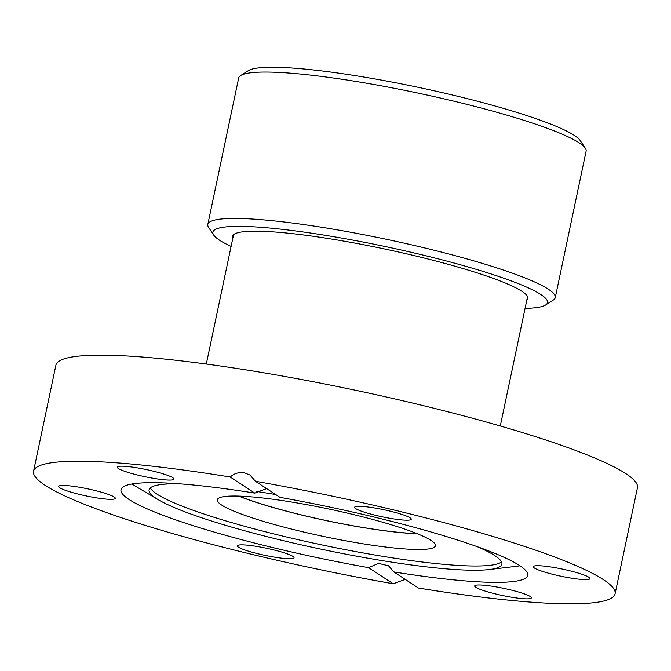 <?xml version="1.0" encoding="UTF-8"?>
<svg xmlns="http://www.w3.org/2000/svg" width="671" height="671" viewBox="0 0 671 671"><rect width="100%" height="100%" fill="white"/><g stroke="black" fill="none" stroke-linecap="round" stroke-linejoin="round"><path stroke-width="1.01" d="M526.827 300.071A150.874 18.914 -168.1 0 0 527.146 295.894A150.874 18.914 -168.1 0 0 521.954 291.331A150.874 18.914 -168.1 0 0 370.518 246.089A150.874 18.914 -168.1 0 0 234.246 234.171A150.874 18.914 -168.1 0 0 232.845 238.121M234.649 233.927A150.22 18.83 -168.1 0 0 233.34 235.756L206.307 364.043M500.289 425.993L527.322 297.706A150.22 18.83 -168.1 0 0 526.869 295.508M207.825 224.399L238.666 78.037A177.53 22.252 11.9 0 1 240.637 75.58A177.53 22.252 11.9 0 1 400.998 89.604A177.53 22.252 11.9 0 1 579.19 142.848A177.53 22.252 11.9 0 1 585.288 148.207A177.53 22.252 11.9 0 1 586.102 151.252L555.261 297.614A177.53 22.252 -168.1 0 0 548.341 289.209A177.53 22.252 -168.1 0 0 359.195 233.835A177.53 22.252 -168.1 0 0 207.825 224.399A177.53 22.252 -168.1 0 0 208.639 227.444L213.68 235.043A170.979 21.43 11.9 0 1 348.224 239.253A170.979 21.43 11.9 0 1 540.843 294.527A170.979 21.43 11.9 0 1 545.607 304.995A170.979 21.43 11.9 0 1 525.083 308.358M585.288 148.207L580.247 140.608A170.979 21.43 -168.1 0 0 574.368 135.441A170.979 21.43 -168.1 0 0 402.759 84.16A170.979 21.43 -168.1 0 0 248.32 70.656L240.637 75.58M545.607 304.995L553.29 300.071A177.53 22.252 -168.1 0 0 555.261 297.614M231.101 246.408A170.979 21.43 11.9 0 1 213.68 235.043M417.303 533.722A111.436 13.965 11.9 0 1 238.767 496.104M416.985 533.596A110.891 13.898 11.9 0 1 239.111 496.112M431.084 540.465A111.436 13.965 11.9 0 1 435.42 545.741A111.436 13.965 11.9 0 1 323.497 536.431A111.436 13.965 11.9 0 1 217.337 499.786A111.436 13.965 11.9 0 1 312.359 505.708A111.436 13.965 11.9 0 1 431.084 540.465M255.458 481.275L280.025 497.37A207.792 26.043 11.9 0 1 527.658 575.366A207.792 26.043 11.9 0 1 393.869 571.935L418.436 588.031A297.161 37.24 11.9 0 0 615.097 593.793L637.45 487.733A297.161 37.24 -168.1 0 0 625.875 473.659A297.161 37.24 -168.1 0 0 309.281 380.977A297.161 37.24 -168.1 0 0 55.903 365.183L33.55 471.243A297.161 37.24 11.9 0 1 230.212 477.006C234.254 473.432 238.876 472.007 244.093 472.728L249.964 475.026L255.458 481.275A297.161 37.24 11.9 0 1 615.097 593.793M266.622 488.589L254.779 493.101L230.212 477.006M405.234 579.383L393.198 583.762L368.631 567.666L378.503 563.372L388.534 565.787L393.869 571.935M368.631 567.666A207.792 26.043 11.9 0 1 120.998 489.671A207.792 26.043 11.9 0 1 254.779 493.101M131.91 484.009A207.792 26.043 -168.1 0 0 134.988 485.938L158.448 499.82A180.264 22.596 -168.1 0 0 320.83 549.113A180.264 22.596 -168.1 0 0 489.293 569.536A180.264 22.596 -168.1 0 0 501.874 564.177A180.264 22.596 -168.1 0 0 477.081 546.613M489.293 569.536L516.36 566.307A207.792 26.043 -168.1 0 0 519.95 565.787M393.198 583.762A297.161 37.24 11.9 0 1 33.55 471.243M66.521 485.586A28.954 3.632 11.9 0 1 97.899 491.231A28.954 3.632 11.9 0 1 115.328 498.368A28.954 3.632 11.9 0 1 86.257 495.944A28.954 3.632 11.9 0 1 58.671 486.425A28.954 3.632 11.9 0 1 66.521 485.586M238.515 547.192A28.954 3.632 11.9 0 1 237.383 545.817A28.954 3.632 11.9 0 1 266.462 548.241A28.954 3.632 11.9 0 1 294.041 557.76A28.954 3.632 11.9 0 1 269.356 556.217A28.954 3.632 11.9 0 1 238.515 547.192M152.334 470.916A28.954 3.632 11.9 0 1 173.94 479.094A28.954 3.632 11.9 0 1 144.869 476.678A28.954 3.632 11.9 0 1 117.282 467.159A28.954 3.632 11.9 0 1 152.334 470.916M150.363 487.884A180.264 22.596 -168.1 0 0 321.719 544.869A180.264 22.596 -168.1 0 0 501.505 561.879M275.706 494.544A180.264 22.596 -168.1 0 0 256.775 491.499M178.863 483.774A180.264 22.596 -168.1 0 0 149.096 489.83A180.264 22.596 -168.1 0 0 158.448 499.82M496.322 594.12A28.954 3.632 11.9 0 1 474.707 585.942A28.954 3.632 11.9 0 1 503.787 588.358A28.954 3.632 11.9 0 1 531.365 597.878A28.954 3.632 11.9 0 1 496.322 594.12M582.134 579.45A28.954 3.632 11.9 0 1 550.748 573.806A28.954 3.632 11.9 0 1 533.319 566.668A28.954 3.632 11.9 0 1 562.399 569.092A28.954 3.632 11.9 0 1 589.977 578.612A28.954 3.632 11.9 0 1 582.134 579.45M410.14 517.844A28.954 3.632 11.9 0 1 411.264 519.22A28.954 3.632 11.9 0 1 382.185 516.796A28.954 3.632 11.9 0 1 354.607 507.276A28.954 3.632 11.9 0 1 379.291 508.819A28.954 3.632 11.9 0 1 410.14 517.844"/></g></svg>
